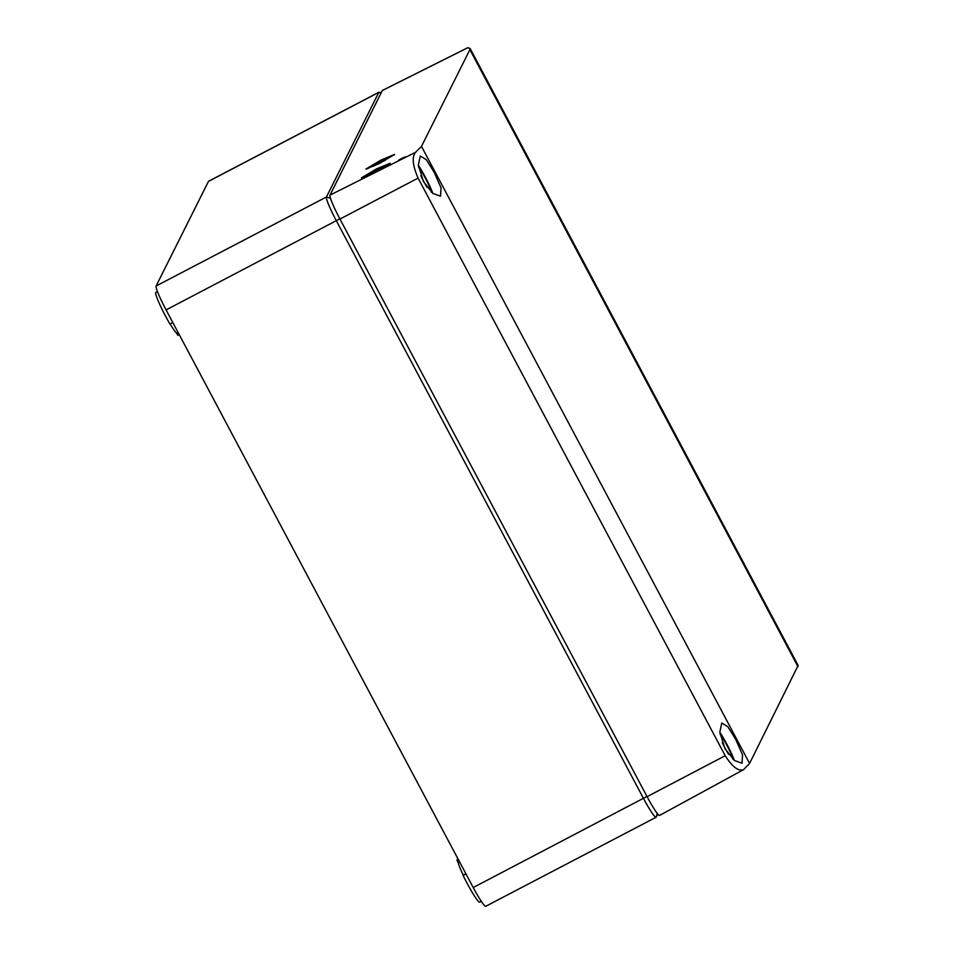 <?xml version="1.0" encoding="UTF-8"?>
<svg xmlns="http://www.w3.org/2000/svg" width="954" height="954" viewBox="0 0 954 954"><rect width="100%" height="100%" fill="white"/><g stroke="black" fill="none" stroke-linecap="round" stroke-linejoin="round"><path stroke-width="1.43" d="M172.805 322.535L169.931 324.038A24.148 2.397 -117.6 0 1 165.698 316.43A24.148 2.397 -117.6 0 1 155.836 292.389L157.458 291.542M179.233 334.639L178.195 335.188A24.148 2.397 -117.6 0 1 177.635 335.033L176.657 333.196A22.133 2.194 -117.6 0 1 170.134 323.931M179.054 334.294L177.635 335.033M178.076 332.457L176.657 333.196M481.281 901.339L479.671 902.174A24.148 2.397 -117.6 0 1 467.174 883.416A24.148 2.397 -117.6 0 1 463.119 875.438L463.239 875.2A22.133 2.194 -117.6 0 1 458.194 862.69L457.216 860.854A24.148 2.397 -117.6 0 1 457.312 859.387L458.039 859.005M465.981 873.947L463.119 875.438M465.91 873.804L463.239 875.2M459.613 861.951L458.194 862.69M458.635 860.114L457.216 860.854M657.747 814.012L656.173 817.149A24.148 2.397 -117.6 0 1 656.042 817.28L485.717 906.3A24.148 2.397 -117.6 0 1 473.22 887.542L166.091 309.919A24.148 2.397 -117.6 0 1 156.098 286.009L208.473 181.391A24.148 2.397 -117.6 0 1 208.592 181.26L378.917 92.24A24.148 2.397 -117.6 0 1 379.191 92.24L381.171 92.872M656.042 817.28A24.148 2.397 -117.6 0 1 643.545 798.522L336.416 220.899A24.148 2.397 -117.6 0 1 326.423 197.001L378.798 92.383A24.148 2.397 -117.6 0 1 378.917 92.24M467.603 47.783L470.048 48.368L469.893 49.668L421.489 146.379L415.527 152.318C411.794 156.909 412.641 165.495 418.079 178.1L725.207 755.723C732.529 767.123 738.694 771.726 743.703 769.52L749.582 763.438L798.14 665.415M418.079 178.1L339.958 219.05A24.148 2.397 -117.6 0 1 329.977 195.141L382.339 90.523A24.148 2.397 -117.6 0 1 382.471 90.391L467.639 47.76M381.123 159.986L365.895 169.061L379.37 163.504L394.586 154.441L381.123 159.986M376.723 168.786L361.494 177.849L374.97 172.304L390.186 163.229L376.723 168.786M402.159 158.197C397.389 160.797 397.246 161.095 401.717 159.079C406.476 156.468 406.619 156.182 402.159 158.197C397.389 160.797 397.246 161.095 401.717 159.079C406.476 156.468 406.619 156.182 402.159 158.197M423.445 181.582L418.329 165.197L420.285 156.039L426.295 159.652L434.213 172.328L441.07 187.914L440.533 196.226L432.806 193.423L423.445 181.582M724.921 748.58L719.805 732.195L721.761 723.037L727.771 726.65L735.689 739.326L742.546 754.912L742.009 763.224L734.282 760.421L724.921 748.58M798.164 665.475L470.083 48.439M339.958 219.05L647.086 796.673A24.148 2.397 -117.6 0 0 659.596 815.431L743.154 769.878M373.205 165.185L367.493 168.81M394.419 154.786A16.099 1.145 -28 0 0 384.736 158.96M390.019 163.575A16.099 1.145 -28 0 0 377.068 169.43L363.092 177.599M380.682 160.868C371.142 166.091 370.844 166.676 379.799 162.633C389.351 157.41 389.637 156.826 380.682 160.868L387.419 158.09L384.784 160.701M373.873 166.151L373.074 165.4L379.799 162.633M383.007 160.248L373.896 165.042L383.174 160.57M418.556 167.057A14.882 1.479 -117.6 0 1 425.09 177.718A14.882 1.479 -117.6 0 1 431.291 192.112M427.082 187.342A14.882 1.479 -117.6 0 1 423.469 180.962A14.882 1.479 -117.6 0 1 420.845 175.81M720.031 734.055A14.882 1.479 -117.6 0 1 726.566 744.704A14.882 1.479 -117.6 0 1 732.779 759.11M728.558 754.34A14.882 1.479 -117.6 0 1 724.945 747.96A14.882 1.479 -117.6 0 1 722.333 742.808M208.473 181.391L378.798 92.383L381.063 93.087M156.098 286.009L326.423 197.001L330.478 198.265M646.967 796.447L473.22 887.542M166.091 309.919L339.839 218.812M657.306 813.464L656.173 817.149M467.901 47.7L382.339 90.523M329.977 195.141L415.527 152.318M421.489 146.379L749.582 763.438M469.893 49.668L797.997 666.727M725.207 755.723L647.086 796.673M429.646 185.78A19.712 1.956 -117.6 0 1 432.877 193.483L429.682 185.815A19.712 1.956 -117.6 0 0 418.341 165.292L429.682 185.815M734.389 760.505L731.158 752.813L719.817 732.255A19.712 1.956 -117.6 0 1 731.134 752.766A19.712 1.956 -117.6 0 1 734.353 760.481"/></g></svg>
